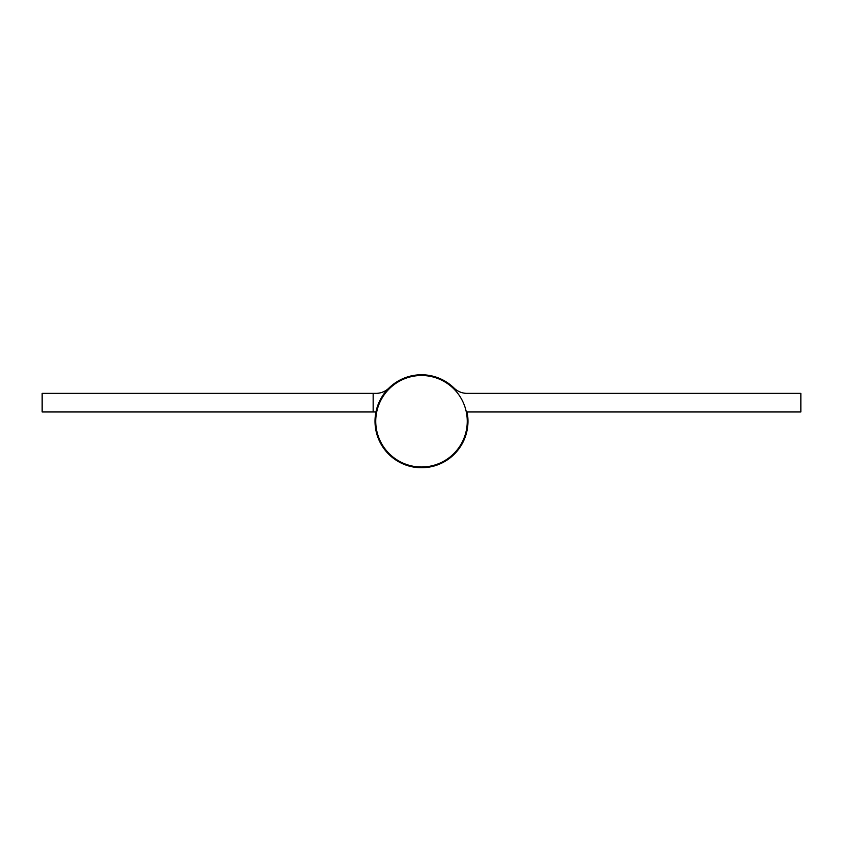 <?xml version="1.0" encoding="UTF-8"?>
<svg xmlns="http://www.w3.org/2000/svg" width="843" height="843" viewBox="0 0 843 843"><rect width="100%" height="100%" fill="white"/><g stroke="black" fill="none" stroke-linecap="round" stroke-linejoin="round"><path stroke-width="1.26" d="M466.464 412.838L467.191 412.701A46.491 46.491 0 0 1 415.241 467.317A46.491 46.491 0 0 1 379.74 400.825A46.491 46.491 0 0 1 454.04 388.054A46.491 46.491 0 0 0 388.96 388.054A18.599 18.599 0 0 1 375.946 393.365L42.15 393.365L42.15 411.964L375.946 411.964L373.154 411.964L373.154 393.365M467.191 412.701A46.491 46.491 0 0 0 467.054 411.964A37.187 37.187 0 0 1 466.284 411.953M388.96 388.054A18.599 18.599 0 0 1 375.946 393.365M469.846 411.964L467.054 411.964L469.846 411.964M454.04 388.054A18.599 18.599 0 0 0 467.054 393.365L800.85 393.365L800.85 411.964L467.054 411.964M421.5 467.001A45.743 45.743 0 0 0 461.121 398.381A45.743 45.743 0 0 0 381.879 398.381A45.743 45.743 0 0 0 421.5 467.001"/></g></svg>
